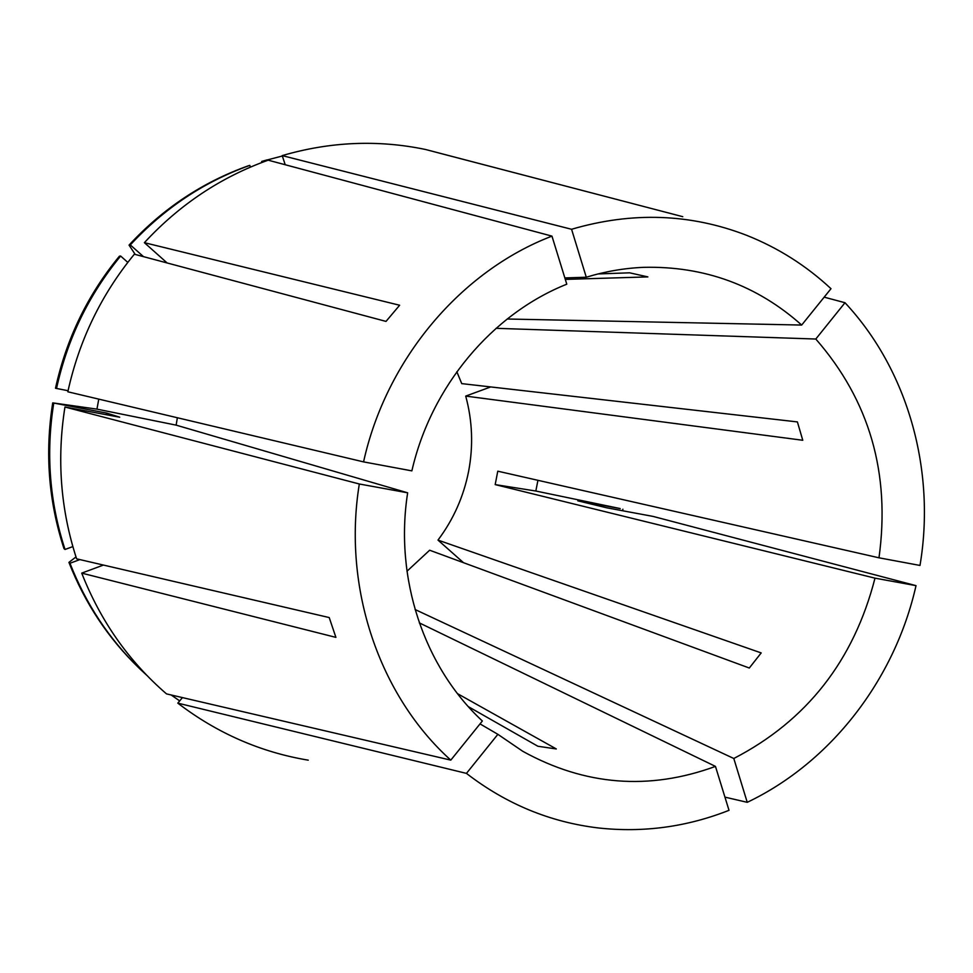 <?xml version="1.0" encoding="UTF-8"?>
<svg xmlns="http://www.w3.org/2000/svg" width="973" height="973" viewBox="0 0 973 973"><rect width="100%" height="100%" fill="white"/><g stroke="black" fill="none" stroke-linecap="round" stroke-linejoin="round"><path stroke-width="1.46" d="M537.935 480.309L535.831 491.024L495.184 484.603L497.775 471.187L878.984 557.809C890.587 473.486 869.534 400.56 815.8 339.03L496.06 328.315M495.184 484.603L874.995 578.157C853.808 660.618 806.739 720.725 733.8 758.49L747.24 802.324C831.222 762.273 894.905 679.312 916.019 585.649L653.102 516.42L606.653 507.784L577.828 500.827L620.202 508.575L535.831 491.024M468.378 706.678L537.874 746.255L556.313 748.955L457.541 693.676M406.982 571.224L429.652 550.219L749.295 668.025L761.19 652.919L437.984 540.1C453.418 519.533 463.635 496.595 468.621 471.297C473.401 445.95 472.44 420.883 465.714 396.096L802.774 440.27L797.398 421.917L461.737 383.63L456.848 371.747M733.8 758.49L415.057 609.512M480.017 723.888L497.872 734.323L522.744 751.278C584.943 785.637 649.186 790.672 715.459 766.396L419.302 622.866M106.568 413.051L52.724 402.871L96.947 409.134L176.137 425.14L407.651 492.812C394.26 578.339 424.119 667.028 482.353 720.993L450.791 760.132L166.492 693.883C128.813 661.312 100.56 621.054 81.72 573.121L335.904 637.376L329.215 617.563L76.612 558.83C60.581 509.633 56.689 459.025 64.948 407.018L119.715 417.21L106.568 413.051L106.312 414.705M176.137 425.14L177.366 417.758M497.872 734.323L466.444 773.389C506.24 804.075 550.304 822.27 598.626 827.987C643.396 832.827 686.853 826.941 729.008 810.314L715.459 766.396M466.444 773.389L177.816 703.138C217.149 733.228 260.618 752.238 308.234 760.168M747.24 802.324L724.946 797.142M878.984 557.809L919.996 565.447C935.941 470.81 908.247 370.409 844.99 302.725L824.167 297.154M564.851 277.925L586.281 277.232C605.23 271.443 624.374 268.147 643.725 267.332C704.33 265.97 756.982 285.211 801.679 325.055L830.991 288.701C806.228 265.629 778.145 247.86 746.778 235.369C690.477 213.561 632.085 211.53 571.577 229.275L282.206 155.607L285.211 164.741M439.224 153.089L677.524 215.313M682.766 216.687L425.396 149.453C377.889 139.589 330.163 141.632 282.206 155.607M551.959 236.123C461.02 270.908 386.281 358.988 363.561 461.883L67.83 391.791C79.129 340.331 101.301 294.478 134.347 254.208L386.013 321.406L399.635 305.242L144.381 242.678C179.604 204.598 220.871 177.098 268.183 160.18L551.959 236.123L566.785 284.189C492.083 313.975 431.148 386.427 411.871 470.871L363.561 461.883M801.679 325.055L507.188 319.01M565.301 279.397L647.872 276.904L629.628 272.817L598.14 273.936M874.995 578.157L916.019 585.649M815.8 339.03L844.99 302.725M586.281 277.232L571.577 229.275M622.562 510.74L622.902 509.22M68.061 390.72L55.497 388.251C66.334 338.872 87.643 294.855 119.399 256.203L120.628 256.033L127.804 262.394M120.628 256.033C88.762 294.819 67.38 338.993 56.507 388.543M52.724 402.871C44.807 452.786 48.565 501.375 63.999 548.638L65.033 549.465L72.841 546.595M96.947 409.134L98.772 399.125M263.647 161.834L263.367 160.971L261.688 161.445L261.615 162.6M282.34 155.996L263.367 160.971M267.161 159.864L261.688 161.445M135.211 254.44L129.044 245.123L130.297 244.916L143.505 256.653M250.389 167.125L249.818 165.386L248.176 165.848C202.615 182.133 162.905 208.55 129.044 245.123M407.651 492.812L359.317 483.995C342.387 587.923 379.373 695.89 450.791 760.132M359.317 483.995L64.948 407.018M103.43 565.058L81.72 573.121M75.991 556.945L68.925 562.382L69.971 563.258L79.895 559.584M69.971 563.258C85.965 604.063 109.268 639.285 139.905 668.925L146.959 675.481M68.925 562.382C84.858 603.053 108.1 638.154 138.64 667.697L139.905 668.925M177.816 703.138L182.438 697.592M171.114 694.953L179.689 700.901M53.734 403.211C45.78 453.296 49.55 502.044 65.033 549.465M465.714 396.096L490.696 386.938M437.984 540.1L463.513 562.698M167.137 262.965L144.381 242.678M249.818 165.386C204.111 181.72 164.279 208.234 130.297 244.916"/></g></svg>
